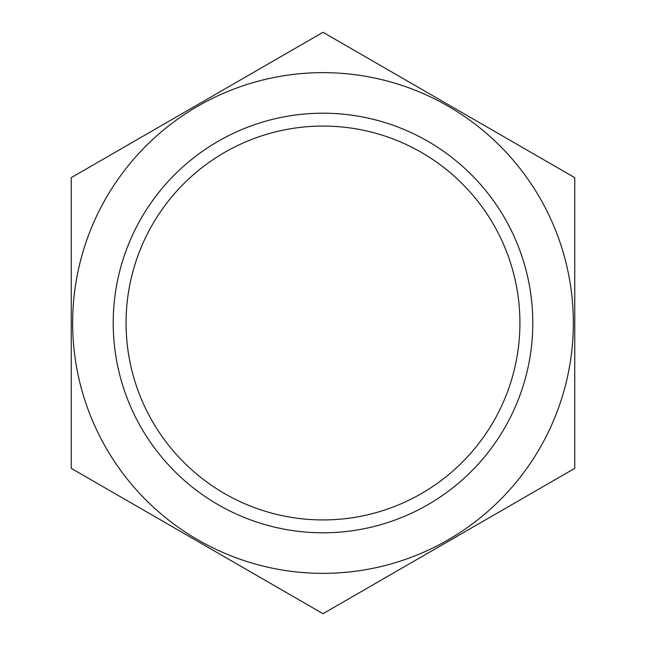 <?xml version="1.0" encoding="UTF-8"?>
<svg xmlns="http://www.w3.org/2000/svg" width="646" height="646" viewBox="0 0 646 646"><rect width="100%" height="100%" fill="white"/><g stroke="black" fill="none" stroke-linecap="round" stroke-linejoin="round"><path stroke-width="0.97" d="M519.925 323A196.925 196.925 0 0 1 224.533 493.544A196.925 196.925 0 0 1 224.533 152.456A196.925 196.925 0 0 1 519.925 323M106.186 197.821A250.357 250.357 0 0 0 258.206 564.822A250.357 250.357 0 0 0 573.357 323A250.357 250.357 0 0 0 106.186 197.821M71.246 177.65L71.246 468.35L323 613.7L574.754 468.35L574.754 177.65L323 32.3L71.246 177.65M532.797 323A209.797 209.797 0 0 0 218.106 141.312A209.797 209.797 0 0 0 218.106 504.688A209.797 209.797 0 0 0 532.797 323"/></g></svg>
